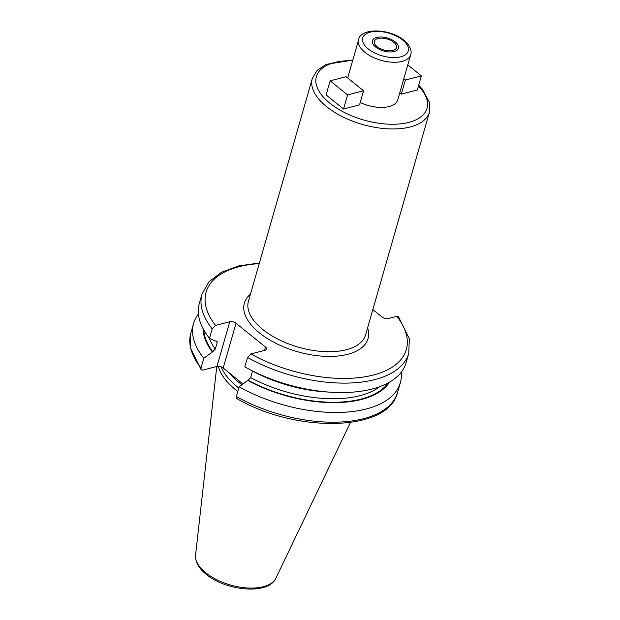 <?xml version="1.0" encoding="UTF-8"?>
<svg xmlns="http://www.w3.org/2000/svg" width="620" height="620" viewBox="0 0 620 620"><rect width="100%" height="100%" fill="white"/><g stroke="black" fill="none" stroke-linecap="round" stroke-linejoin="round"><path stroke-width="0.93" d="M218.325 366.327A75.005 37.378 -164 0 0 235.918 390.042A75.005 37.378 16 0 0 237.762 391.491M238.77 387.981A74.067 36.905 16 0 1 237.437 386.926A74.067 36.905 -164 0 1 221.193 366.885M242.854 383.935L223.2 367.993A4.573 2.279 16 0 0 216.93 366.474L202.725 370.132L201.159 369.768L200.988 367.97L203.779 358.244L212.776 351.703L215.303 349.091L217.186 342.527L217.078 341.209L215.326 341.047L209.483 338.326L212.195 328.887L215.551 325.407L229.756 321.749A4.573 2.279 -164 0 1 236.019 323.268L223.2 367.993M278.272 381.633A107.539 53.591 16 0 0 297.693 387.198L296.825 386.996A98.061 48.864 16 0 1 279.116 381.92L278.272 381.633A107.539 53.591 16 0 1 244.83 366.854L247.535 357.415L250.891 353.935L265.104 350.269A4.573 2.279 -164 0 0 266.546 349.153A4.573 2.279 -164 0 0 265.476 347.037L236.019 323.268M372.845 309.574L382.052 317.006A4.573 2.279 -164 0 0 388.314 318.525L396.862 316.324L398.435 316.688L409.316 338.768L408.774 353.33A107.539 53.591 16 0 1 247.535 357.415M252.557 370.954L252.534 371.054A94.798 47.244 16 0 0 328.429 392.057M236.328 396.49A107.539 53.591 16 0 0 397.567 392.413C388.484 432.125 296.042 433.256 236.832 398.567L236.328 396.49L239.119 386.772L248.116 380.223L250.651 377.611L252.534 371.054M198.408 314.007A107.539 53.591 16 0 0 193.603 323.4A107.539 53.591 16 0 0 203.779 358.244M212.195 328.887A107.539 53.591 -164 0 1 202.027 294.05L199.315 303.49A107.539 53.591 16 0 0 209.483 338.326M297.693 387.198A107.539 53.591 16 0 0 406.061 362.77L408.774 353.33M239.119 386.772A107.539 53.591 16 0 0 400.357 382.687A107.539 53.591 16 0 0 401.256 372.171M247.574 380.362A98.061 48.864 16 0 0 389.554 382.106M212.226 351.842A98.061 48.864 -164 0 1 203.073 328.631M360.204 102.525A27.086 13.501 16 0 0 397.738 99.921L410.688 54.769A27.086 13.501 -164 0 1 392.22 62.217A27.086 13.501 -164 0 1 364.971 52.374A27.086 13.501 -164 0 1 358.616 39.843L347.68 77.95M330.135 80.809L326.089 94.914L343.542 109.004L359.522 104.881L363.568 90.776L346.115 76.686L330.135 80.809L347.588 94.891L363.568 90.776M399.768 92.845L401.334 94.108L417.322 89.993L421.368 75.88L407.774 64.914M393.816 42.331A11.509 5.735 16 0 0 382.246 38.145A11.509 5.735 16 0 0 374.395 41.315A11.509 5.735 16 0 0 377.099 46.639A11.509 5.735 16 0 0 388.678 50.825A11.509 5.735 16 0 0 396.521 47.655A11.509 5.735 16 0 0 393.816 42.331M343.542 109.004L347.588 94.891M403.814 78.74L405.379 80.003L421.368 75.88M401.334 94.108L405.379 80.003M375.619 47.019A13.539 6.75 -164 0 1 372.442 40.749A13.539 6.75 -164 0 1 381.672 37.029A13.539 6.75 -164 0 1 395.297 41.951A13.539 6.75 -164 0 1 398.474 48.221A13.539 6.75 -164 0 1 389.244 51.941A13.539 6.75 -164 0 1 375.619 47.019M275.931 578.111A41.951 20.902 16 0 1 246.303 587.892A41.951 20.902 16 0 1 205.763 572.756A41.951 20.902 -164 0 1 195.564 555.071C195.168 561.914 198.702 568.315 206.165 574.275C226.067 591.015 268.592 595.239 275.931 578.111L350.432 422.491M228.811 372.527A74.067 36.905 -164 0 0 238.778 382.276A74.067 36.905 16 0 0 241.885 384.671M265.476 347.037L264.507 350.424M229.756 321.749L216.93 366.474M215.551 325.407A104.152 51.902 -164 0 1 259.23 263.608M250.891 353.935A104.152 51.902 16 0 0 373.325 375.03A104.152 51.902 16 0 0 396.862 316.324M250.457 294.206A64.333 32.054 16 0 0 259.478 332.909A64.333 32.054 16 0 0 333.645 356.322A64.333 32.054 16 0 0 367.621 327.802M200.988 367.97A107.539 53.591 -164 0 1 190.821 333.126L193.603 323.4M248.116 380.223A97.34 48.507 16 0 0 388.213 382.858M212.776 351.703A97.34 48.507 -164 0 1 203.81 329.987M250.651 377.611A94.798 47.244 16 0 0 379.882 386.601M215.303 349.091A94.798 47.244 -164 0 1 208.894 337.575M217.186 342.527A94.798 47.244 -164 0 1 216.008 340.876M312.31 78.477L248.434 301.25A60.946 30.372 16 0 0 262.748 329.453A60.946 30.372 16 0 0 324.043 351.594A60.946 30.372 16 0 0 365.599 334.846L429.474 112.073A60.946 30.372 16 0 1 387.919 128.828A60.946 30.372 16 0 1 326.624 106.679A60.946 30.372 16 0 1 312.31 78.477L317.285 70.238L326.26 64.341L352.796 60.117M352.64 60.659A57.559 28.683 16 0 0 329.894 103.222A57.559 28.683 16 0 0 405.666 123.085A57.559 28.683 16 0 0 418.43 86.118M368.241 48.918A23.7 11.811 -164 0 1 370.187 32.163A23.7 11.811 -164 0 1 402.675 40.052A23.7 11.811 -164 0 1 400.729 56.807A23.7 11.811 -164 0 1 368.241 48.918M195.564 555.071L216.775 366.513M259.408 262.973L238.576 265.964L221.449 272.281L208.956 281.767L202.027 294.05M190.821 333.126L190.27 347.688L201.159 369.768M397.567 392.413L400.357 382.687M418.686 85.235L422.298 89.017L429.73 102.912L429.474 112.073M410.688 54.769C411.742 52.119 411.331 46.415 403.992 40.238C388.926 27.869 359.941 28.009 358.616 39.843"/></g></svg>
